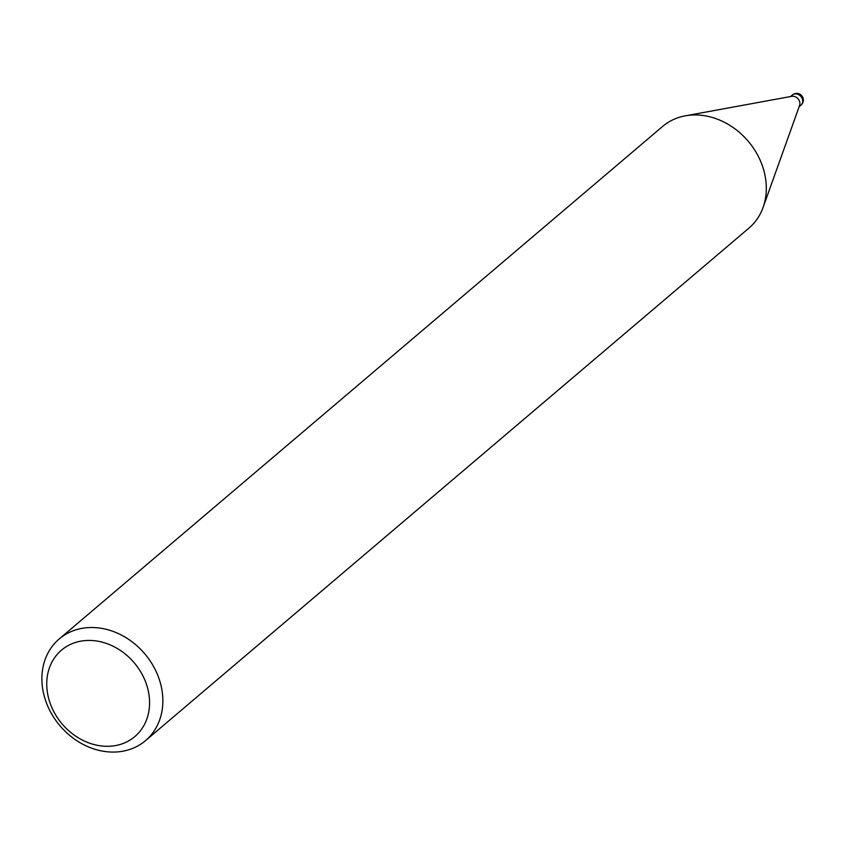<?xml version="1.0" encoding="UTF-8"?>
<svg xmlns="http://www.w3.org/2000/svg" width="845" height="845" viewBox="0 0 845 845"><rect width="100%" height="100%" fill="white"/><g stroke="black" fill="none" stroke-linecap="round" stroke-linejoin="round"><path stroke-width="1.27" d="M791.607 96.362A6.665 5.556 49.7 0 1 791.807 96.319A6.665 5.556 49.7 0 1 792.008 96.288A6.665 5.556 49.7 0 1 798.176 98.95A6.665 5.556 49.7 0 1 799.592 105.477L763.225 207.067M83.845 628.057A66.681 55.612 49.7 0 1 153.853 667.011A66.681 55.612 49.7 0 1 145.541 740.621A66.681 55.612 49.7 0 1 120.888 751.532A66.681 55.612 49.7 0 1 50.89 712.578A66.681 55.612 49.7 0 1 59.203 638.968A66.681 55.612 49.7 0 1 83.845 628.057M59.203 638.968L662.649 126.412A66.681 55.612 49.7 0 1 687.302 115.501A66.681 55.612 49.7 0 1 757.31 154.455A66.681 55.612 49.7 0 1 748.987 228.065L145.541 740.621M82.419 640.89A56.678 47.267 49.7 0 1 147.114 686.362A56.678 47.267 49.7 0 1 113.906 745.839A56.678 47.267 49.7 0 1 49.211 700.378A56.678 47.267 49.7 0 1 82.419 640.89M685.274 115.839A66.681 55.601 49.7 0 1 687.302 115.501M792.346 94.989A6.665 5.556 49.7 0 1 792.356 94.989A6.665 5.556 49.7 0 1 794.818 93.901A6.665 5.556 49.7 0 1 801.82 97.798A6.665 5.556 49.7 0 1 800.986 105.16L800.986 105.16A6.665 6.665 0 0 0 795.726 93.468A6.665 6.665 0 0 0 792.356 94.989L790.519 96.552M791.807 96.319L685.675 115.765M799.148 106.713L800.986 105.16"/></g></svg>
